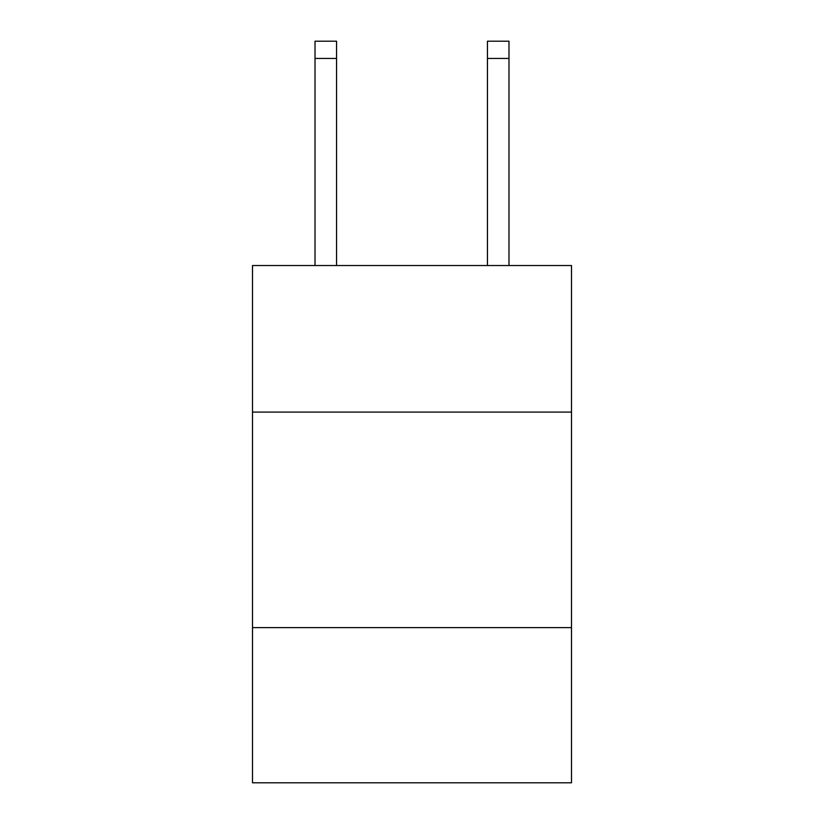 <?xml version="1.0" encoding="UTF-8"?>
<svg xmlns="http://www.w3.org/2000/svg" width="824" height="824" viewBox="0 0 824 824"><rect width="100%" height="100%" fill="white"/><g stroke="black" fill="none" stroke-linecap="round" stroke-linejoin="round"><path stroke-width="1.24" d="M571.495 412.082L571.495 265.524L252.505 265.524L252.505 412.082L571.495 412.082L571.495 782.8L252.505 782.8L252.505 412.082M571.495 627.62L252.505 627.62M336.563 265.524L336.563 58.442L315.015 58.442L315.015 41.2L336.563 41.2L336.563 58.442M315.015 265.524L315.015 58.442M508.985 265.524L508.985 41.2L487.437 41.2L487.437 265.524M487.437 58.442L508.985 58.442"/></g></svg>
